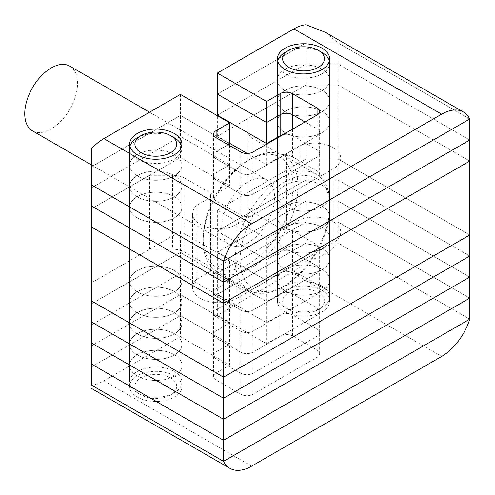 <?xml version="1.0" encoding="UTF-8"?>
<svg xmlns="http://www.w3.org/2000/svg" width="495" height="495" viewBox="0 0 495 495"><rect width="100%" height="100%" fill="white"/><g stroke="black" fill="none" stroke-linecap="round" stroke-linejoin="round"><path stroke-width="0.37" stroke-dasharray="2.48 1.86" d="M285.077 132.641A26.117 15.079 180 0 1 277.429 121.98A26.117 15.079 180 0 1 293.547 108.046A26.117 15.079 180 0 1 322.01 111.313A26.117 15.079 180 0 1 329.664 121.98A26.117 15.079 180 0 1 313.539 135.908A26.117 15.079 180 0 1 285.077 132.641A26.117 15.079 180 0 1 277.429 121.98A26.117 15.079 180 0 1 293.547 108.046A26.117 15.079 180 0 1 322.01 111.313A26.117 15.079 180 0 1 329.664 121.98A26.117 15.079 180 0 1 313.539 135.908A26.117 15.079 180 0 1 285.077 132.641M322.01 185.248A26.117 15.079 0 0 0 293.547 181.974A26.117 15.079 0 0 0 277.429 195.909A26.117 15.079 0 0 0 285.077 206.57A26.117 15.079 0 0 0 313.539 209.837A26.117 15.079 0 0 0 329.664 195.909A26.117 15.079 0 0 0 322.01 185.248A26.117 15.079 180 0 1 329.664 195.909A26.117 15.079 180 0 1 313.539 209.837A26.117 15.079 180 0 1 285.077 206.57A26.117 15.079 180 0 1 277.429 195.909A26.117 15.079 180 0 1 293.547 181.974A26.117 15.079 180 0 1 322.01 185.248M174.265 196.62A26.117 15.079 0 0 0 145.802 193.347A26.117 15.079 0 0 0 129.678 207.281A26.117 15.079 0 0 0 137.325 217.942A26.117 15.079 0 0 0 165.794 221.209A26.117 15.079 0 0 0 181.912 207.281A26.117 15.079 0 0 0 174.265 196.62A26.117 15.079 180 0 1 181.912 207.281A26.117 15.079 180 0 1 165.794 221.209A26.117 15.079 180 0 1 137.325 217.942A26.117 15.079 180 0 1 129.678 207.281A26.117 15.079 180 0 1 145.802 193.347A26.117 15.079 180 0 1 174.265 196.62M137.325 291.871A26.117 15.079 180 0 1 129.678 281.21A26.117 15.079 180 0 1 145.802 267.275A26.117 15.079 180 0 1 174.265 270.548A26.117 15.079 180 0 1 181.912 281.21A26.117 15.079 180 0 1 165.794 295.138A26.117 15.079 180 0 1 137.325 291.871A26.117 15.079 180 0 1 129.678 281.21A26.117 15.079 180 0 1 145.802 267.275A26.117 15.079 180 0 1 174.265 270.548A26.117 15.079 180 0 1 181.912 281.21A26.117 15.079 180 0 1 165.794 295.138A26.117 15.079 180 0 1 137.325 291.871M197.053 279.075A26.117 15.079 180 0 0 192.468 287.607A26.117 15.079 180 0 0 200.122 298.268A26.117 15.079 180 0 0 237.056 298.268L237.056 224.34A26.117 15.079 180 0 1 200.122 224.34A26.117 15.079 180 0 1 192.468 213.679A26.117 15.079 180 0 1 197.053 205.147L210.598 197.326A5.222 3.013 0 0 0 212.126 195.197A5.222 3.013 0 0 0 210.598 193.062L210.598 266.991A5.222 3.013 180 0 1 212.126 269.125A5.222 3.013 180 0 1 210.598 271.26L197.053 279.075L197.053 205.147M251.615 466.154L103.87 380.853A43.529 25.134 -60 0 1 91.773 384.98L91.773 282.633L91.773 301.115L91.773 282.633L180.421 231.45L229.668 259.881L216.129 267.702A8.706 5.024 -0 0 0 213.574 271.26A8.706 5.024 -0 0 0 216.129 274.812L240.749 289.031A8.706 5.024 -0 0 0 253.063 289.031L317.091 252.066A8.706 5.024 -0 0 0 319.64 248.509A8.706 5.024 -0 0 0 317.091 244.957L292.465 230.738A8.706 5.024 -0 0 0 280.151 230.738L266.607 238.559L217.361 210.121L306.009 158.945L338.017 158.945L338.017 85.016L469.761 161.073L338.017 85.016L306.009 85.016L306.009 158.945L248.137 192.351L248.137 205.611L248.137 131.682A17.412 10.055 0 0 0 253.236 138.792L278.92 153.617A5.222 3.013 0 0 0 286.308 153.617L286.308 227.545A5.222 3.013 180 0 1 278.92 227.545L278.92 153.617M469.761 235.001L338.017 158.945L469.761 235.001M149.638 249.22L149.638 175.292L91.773 208.704L91.773 282.633L149.638 249.22L172.6 249.22A17.412 10.055 180 0 1 184.913 252.165L210.598 266.991M237.056 298.268L333.092 242.822A26.117 15.079 0 0 0 340.746 232.161A26.117 15.079 0 0 0 326.799 218.821A26.117 15.079 0 0 0 299.852 219.724L286.308 227.545M253.236 138.792L253.236 212.72L278.92 227.545M253.236 212.72A17.412 10.055 180 0 1 248.137 205.611M229.668 143.303L217.361 136.193L306.009 85.016L248.137 118.423L248.137 131.682M237.056 224.34L333.092 168.894A26.117 15.079 0 0 0 340.746 158.233A26.117 15.079 0 0 0 326.799 144.887A26.117 15.079 0 0 0 299.852 145.796L286.308 153.617M184.913 252.165L184.913 178.237L210.598 193.062M184.913 178.237A17.412 10.055 0 0 0 172.6 175.292L172.6 249.22M149.638 175.292L172.6 175.292M299.852 219.724L299.852 145.796M248.137 192.351L248.137 118.423M285.077 181.69A63.552 36.692 120 0 0 240.137 259.529A63.552 36.692 120 0 0 285.077 285.473L282.614 286.896A67.035 38.703 -60 0 1 249.096 290.219A67.035 38.703 -60 0 1 238.819 236.499A67.035 38.703 -60 0 1 282.614 177.427A67.035 38.703 -60 0 1 316.132 174.104A67.035 38.703 -60 0 1 330.017 204.794A67.035 38.703 -60 0 1 282.614 286.896L285.077 285.473A63.552 36.692 120 0 0 330.017 207.634A63.552 36.692 120 0 0 285.077 181.69M248.137 264.151A63.552 36.692 -60 0 1 203.197 238.2A63.552 36.692 -60 0 1 248.137 160.361L250.6 158.945A67.035 38.703 120 0 0 203.197 241.046A67.035 38.703 120 0 0 217.082 271.736A67.035 38.703 120 0 0 250.6 268.414A67.035 38.703 120 0 0 294.395 209.342A67.035 38.703 120 0 0 284.118 155.622A67.035 38.703 120 0 0 250.6 158.945L248.137 160.361A63.552 36.692 -60 0 1 293.077 186.312A63.552 36.692 -60 0 1 248.137 264.151M69.814 66.175A37.348 21.563 -60 0 1 75.543 96.104A37.348 21.563 -60 0 1 51.14 129.016A37.348 21.563 -60 0 1 32.466 130.866M248.137 242.754A37.348 21.563 -60 0 1 229.463 244.604A37.348 21.563 -60 0 1 223.74 214.675A37.348 21.563 -60 0 1 248.137 181.758A37.348 21.563 -60 0 1 266.811 179.908A37.348 21.563 -60 0 1 272.541 209.837A37.348 21.563 -60 0 1 248.137 242.754M174.265 175.577A26.117 15.079 -0 0 0 145.802 172.31A26.117 15.079 -0 0 0 129.678 186.238A26.117 15.079 -0 0 0 137.325 196.899A26.117 15.079 -0 0 0 165.794 200.172A26.117 15.079 -0 0 0 181.912 186.238A26.117 15.079 -0 0 0 174.265 175.577A26.117 15.079 180 0 1 181.912 186.238A26.117 15.079 180 0 1 165.794 200.172A26.117 15.079 180 0 1 137.325 196.899A26.117 15.079 180 0 1 129.678 186.238A26.117 15.079 180 0 1 145.802 172.31A26.117 15.079 180 0 1 174.265 175.577M174.265 154.533A26.117 15.079 -0 0 0 145.802 151.266A26.117 15.079 -0 0 0 129.678 165.2A26.117 15.079 -0 0 0 137.325 175.861A26.117 15.079 -0 0 0 165.794 179.128A26.117 15.079 -0 0 0 181.912 165.2A26.117 15.079 -0 0 0 174.265 154.533A26.117 15.079 180 0 1 181.912 165.2A26.117 15.079 180 0 1 165.794 179.128A26.117 15.079 180 0 1 137.325 175.861A26.117 15.079 180 0 1 129.678 165.2A26.117 15.079 180 0 1 145.802 151.266A26.117 15.079 180 0 1 174.265 154.533M322.01 90.276A26.117 15.079 -0 0 0 293.547 87.009A26.117 15.079 -0 0 0 277.429 100.937A26.117 15.079 -0 0 0 285.077 111.598A26.117 15.079 -0 0 0 313.539 114.871A26.117 15.079 -0 0 0 329.664 100.937A26.117 15.079 -0 0 0 322.01 90.276A26.117 15.079 180 0 1 329.664 100.937A26.117 15.079 180 0 1 313.539 114.871A26.117 15.079 180 0 1 285.077 111.598A26.117 15.079 180 0 1 277.429 100.937A26.117 15.079 180 0 1 293.547 87.009A26.117 15.079 180 0 1 322.01 90.276M322.01 69.232A26.117 15.079 -0 0 0 293.547 65.965A26.117 15.079 -0 0 0 277.429 79.893A26.117 15.079 -0 0 0 285.077 90.56A26.117 15.079 -0 0 0 313.539 93.827A26.117 15.079 -0 0 0 329.664 79.893A26.117 15.079 -0 0 0 322.01 69.232A26.117 15.079 180 0 1 329.664 79.893A26.117 15.079 180 0 1 313.539 93.827A26.117 15.079 180 0 1 285.077 90.56A26.117 15.079 180 0 1 277.429 79.893A26.117 15.079 180 0 1 293.547 65.965A26.117 15.079 180 0 1 322.01 69.232M325.345 32.299L338.017 42.929L469.761 118.992L338.017 42.929L306.009 42.929L217.361 94.112L306.009 42.929L306.009 63.973L217.361 115.156L306.009 63.973L338.017 63.973L306.009 63.973L306.009 85.016L338.017 85.016L338.017 63.973L469.761 140.036L338.017 63.973L338.017 42.929L306.009 42.929L306.009 24.75M317.091 171.029L317.091 149.985A8.706 5.024 180 0 1 319.64 153.537A8.706 5.024 -0 0 0 317.091 149.985L292.465 135.766A8.706 5.024 -0 0 0 283.053 134.659A8.706 5.024 180 0 1 292.465 135.766L317.091 149.985L317.091 128.941A8.706 5.024 180 0 1 319.64 132.499A8.706 5.024 180 0 1 317.091 136.051L317.091 115.013L317.091 128.941L305.019 121.98L317.091 128.941A8.706 5.024 180 0 1 319.64 132.499A8.706 5.024 180 0 1 317.091 136.051L253.063 173.015A8.706 5.024 180 0 1 240.749 173.015L216.129 158.802A8.706 5.024 180 0 1 213.574 155.244A8.706 5.024 180 0 1 216.129 151.693L228.195 144.726L216.129 151.693L216.129 172.73L229.668 164.915L180.421 136.478L91.773 187.661L91.773 206.143L91.773 187.661L180.421 136.478L229.668 164.915L216.129 172.73A8.706 5.024 -0 0 0 213.574 176.288A8.706 5.024 180 0 1 216.129 172.73L216.129 193.774A8.706 5.024 -0 0 0 213.574 197.326A8.706 5.024 -0 0 0 216.129 200.883L240.749 215.096A8.706 5.024 -0 0 0 253.063 215.096L317.091 178.138A8.706 5.024 -0 0 0 319.64 174.58A8.706 5.024 -0 0 0 317.091 171.029L292.465 156.81A8.706 5.024 -0 0 0 280.151 156.81L266.607 164.631L247.234 153.444M180.421 94.397L180.421 115.44L229.668 143.872L180.421 115.44L91.773 166.617L91.773 208.704L180.421 157.521L229.668 185.953L216.129 193.774M216.129 200.883L216.129 179.84A8.706 5.024 180 0 1 213.574 176.288A8.706 5.024 -0 0 0 216.129 179.84L240.749 194.059L216.129 179.84L216.129 158.802A8.706 5.024 180 0 1 213.574 155.244A8.706 5.024 180 0 1 216.129 151.693L216.129 137.758L216.129 158.802L240.749 173.015L240.749 194.059A8.706 5.024 -0 0 0 253.063 194.059A8.706 5.024 180 0 1 240.749 194.059L240.749 215.096M317.091 178.138L317.091 157.094L253.063 194.059L317.091 157.094A8.706 5.024 -0 0 0 319.64 153.537A8.706 5.024 180 0 1 317.091 157.094L317.091 136.051L253.063 173.015A8.706 5.024 180 0 1 240.749 173.015L240.749 151.977M229.668 145.579L229.668 185.953M91.773 148.438L91.773 166.617L180.421 115.44L180.421 157.521M266.607 164.631L266.607 144.156M217.361 136.193L217.361 115.725M285.077 269.695A26.117 15.079 180 0 1 277.429 259.034A26.117 15.079 180 0 1 293.547 245.099A26.117 15.079 180 0 1 322.01 248.366A26.117 15.079 180 0 1 329.664 259.034A26.117 15.079 180 0 1 313.539 272.962A26.117 15.079 180 0 1 285.077 269.695A26.117 15.079 180 0 1 277.429 259.034A26.117 15.079 180 0 1 293.547 245.099A26.117 15.079 180 0 1 322.01 248.366A26.117 15.079 180 0 1 329.664 259.034A26.117 15.079 180 0 1 313.539 272.962A26.117 15.079 180 0 1 285.077 269.695M285.077 290.738A26.117 15.079 180 0 1 277.429 280.071A26.117 15.079 180 0 1 293.547 266.143A26.117 15.079 180 0 1 322.01 269.41A26.117 15.079 180 0 1 329.664 280.071A26.117 15.079 180 0 1 313.539 294.005A26.117 15.079 180 0 1 285.077 290.738A26.117 15.079 -0 0 0 313.539 294.005A26.117 15.079 -0 0 0 329.664 280.071A26.117 15.079 -0 0 0 322.01 269.41A26.117 15.079 -0 0 0 293.547 266.143A26.117 15.079 -0 0 0 277.429 280.071A26.117 15.079 -0 0 0 285.077 290.738M137.325 354.995A26.117 15.079 180 0 1 129.678 344.334A26.117 15.079 180 0 1 145.802 330.4A26.117 15.079 180 0 1 174.265 333.667A26.117 15.079 180 0 1 181.912 344.334A26.117 15.079 180 0 1 165.794 358.262A26.117 15.079 180 0 1 137.325 354.995A26.117 15.079 180 0 1 129.678 344.334A26.117 15.079 180 0 1 145.802 330.4A26.117 15.079 180 0 1 174.265 333.667A26.117 15.079 180 0 1 181.912 344.334A26.117 15.079 180 0 1 165.794 358.262A26.117 15.079 180 0 1 137.325 354.995M137.325 376.039A26.117 15.079 180 0 1 129.678 365.372A26.117 15.079 180 0 1 145.802 351.444A26.117 15.079 180 0 1 174.265 354.711A26.117 15.079 180 0 1 181.912 365.372A26.117 15.079 180 0 1 165.794 379.306A26.117 15.079 180 0 1 137.325 376.039A26.117 15.079 -0 0 0 165.794 379.306A26.117 15.079 -0 0 0 181.912 365.372A26.117 15.079 -0 0 0 174.265 354.711A26.117 15.079 -0 0 0 145.802 351.444A26.117 15.079 -0 0 0 129.678 365.372A26.117 15.079 -0 0 0 137.325 376.039M91.773 385.277L91.773 366.795L180.421 315.612L229.668 344.05L216.129 351.871A8.706 5.024 -0 0 0 213.574 355.422A8.706 5.024 -0 0 0 216.129 358.974L240.749 373.193A8.706 5.024 -0 0 0 253.063 373.193L317.091 336.229A8.706 5.024 -0 0 0 319.64 332.677A8.706 5.024 -0 0 0 317.091 329.119L292.465 314.907A8.706 5.024 -0 0 0 280.151 314.907L266.607 322.721L217.361 294.29L306.009 243.107L338.017 243.107L469.761 319.17L338.017 243.107L338.017 222.069L469.761 298.126L338.017 222.069L338.017 201.026L469.761 277.089L338.017 201.026L338.017 179.982L469.761 256.045L338.017 179.982L338.017 158.945L306.009 158.945L306.009 179.982L338.017 179.982L306.009 179.982L217.361 231.165L217.361 210.121M91.773 384.98L91.773 366.795L180.421 315.612L180.421 294.575L91.773 345.757L180.421 294.575L229.668 323.006L216.129 330.827A8.706 5.024 -0 0 0 213.574 334.379A8.706 5.024 -0 0 0 216.129 337.936L240.749 352.149A8.706 5.024 -0 0 0 253.063 352.149L317.091 315.185A8.706 5.024 -0 0 0 319.64 311.633A8.706 5.024 -0 0 0 317.091 308.082L292.465 293.863A8.706 5.024 -0 0 0 280.151 293.863L266.607 301.684L217.361 273.246L306.009 222.069L338.017 222.069L306.009 222.069L306.009 201.026L338.017 201.026L306.009 201.026L306.009 179.982L217.361 231.165L266.607 259.597L266.607 238.559M103.87 380.853L180.421 336.656L180.421 315.612L229.668 344.05L229.668 323.006L216.129 330.827A8.706 5.024 -0 0 0 213.574 334.379A8.706 5.024 -0 0 0 216.129 337.936L240.749 352.149A8.706 5.024 -0 0 0 253.063 352.149L317.091 315.185A8.706 5.024 -0 0 0 319.64 311.633A8.706 5.024 -0 0 0 317.091 308.082L292.465 293.863A8.706 5.024 -0 0 0 280.151 293.863L266.607 301.684L217.361 273.246L306.009 222.069L306.009 243.107L338.017 243.107C331.291 251.485 320.624 257.542 306.009 261.292L306.009 243.107L217.361 294.29L217.361 252.209L306.009 201.026L217.361 252.209L217.361 231.165L266.607 259.597L280.151 251.782L266.607 259.597L266.607 280.64L217.361 252.209L266.607 280.64L280.151 272.819L266.607 280.64L266.607 322.721L217.361 294.29L217.361 315.334L293.912 271.136L441.658 356.437M174.265 375.755A26.117 15.079 -0 0 0 145.802 372.481A26.117 15.079 -0 0 0 129.678 386.416A26.117 15.079 -0 0 0 137.325 397.077A26.117 15.079 -0 0 0 165.794 400.35A26.117 15.079 -0 0 0 181.912 386.416A26.117 15.079 -0 0 0 174.265 375.755M322.01 290.454A26.117 15.079 -0 0 0 293.547 287.18A26.117 15.079 -0 0 0 277.429 301.115A26.117 15.079 -0 0 0 285.077 311.776A26.117 15.079 -0 0 0 313.539 315.043A26.117 15.079 -0 0 0 329.664 301.115A26.117 15.079 -0 0 0 322.01 290.454M180.421 336.656L229.668 365.087L229.668 344.05L216.129 351.871A8.706 5.024 -0 0 0 213.574 355.422A8.706 5.024 -0 0 0 216.129 358.974L240.749 373.193A8.706 5.024 -0 0 0 253.063 373.193L317.091 336.229A8.706 5.024 -0 0 0 319.64 332.677A8.706 5.024 -0 0 0 317.091 329.119L292.465 314.907A8.706 5.024 -0 0 0 280.151 314.907L266.607 322.721L266.607 343.765L217.361 315.334M306.009 261.292A43.529 25.134 -60 0 1 293.912 271.136M229.668 365.087L216.129 372.908A8.706 5.024 -0 0 0 213.574 376.466A8.706 5.024 -0 0 0 216.129 380.018L240.749 394.237A8.706 5.024 -0 0 0 253.063 394.237L317.091 357.272A8.706 5.024 -0 0 0 319.64 353.715A8.706 5.024 -0 0 0 317.091 350.163L292.465 335.944A8.706 5.024 -0 0 0 280.151 335.944L266.607 343.765M285.077 227.613A26.117 15.079 180 0 1 277.429 216.946A26.117 15.079 180 0 1 293.547 203.018A26.117 15.079 180 0 1 322.01 206.285A26.117 15.079 180 0 1 329.664 216.946A26.117 15.079 180 0 1 313.539 230.88A26.117 15.079 180 0 1 285.077 227.613A26.117 15.079 180 0 1 277.429 216.946A26.117 15.079 180 0 1 293.547 203.018A26.117 15.079 180 0 1 322.01 206.285A26.117 15.079 180 0 1 329.664 216.946A26.117 15.079 180 0 1 313.539 230.88A26.117 15.079 180 0 1 285.077 227.613M137.325 312.914A26.117 15.079 180 0 1 129.678 302.253A26.117 15.079 180 0 1 145.802 288.319A26.117 15.079 180 0 1 174.265 291.586A26.117 15.079 180 0 1 181.912 302.253A26.117 15.079 180 0 1 165.794 316.181A26.117 15.079 180 0 1 137.325 312.914A26.117 15.079 180 0 1 129.678 302.253A26.117 15.079 180 0 1 145.802 288.319A26.117 15.079 180 0 1 174.265 291.586A26.117 15.079 180 0 1 181.912 302.253A26.117 15.079 180 0 1 165.794 316.181A26.117 15.079 180 0 1 137.325 312.914M180.421 231.45L180.421 252.493L229.668 280.925L229.668 301.969L216.129 309.783L229.668 301.969L180.421 273.531L229.668 301.969L229.668 323.006L180.421 294.575L180.421 273.531L91.773 324.714L180.421 273.531L180.421 252.493L91.773 303.67L180.421 252.493L229.668 280.925L216.129 288.746A8.706 5.024 -0 0 0 213.574 292.298A8.706 5.024 -0 0 0 216.129 295.855L240.749 310.068A8.706 5.024 -0 0 0 253.063 310.068L317.091 273.104A8.706 5.024 -0 0 0 319.64 269.552A8.706 5.024 -0 0 0 317.091 265.994L292.465 251.782A8.706 5.024 -0 0 0 280.151 251.782L280.151 230.738M216.129 372.908L216.129 288.746L229.668 280.925L229.668 259.881M285.077 248.651A26.117 15.079 180 0 1 277.429 237.99A26.117 15.079 180 0 1 293.547 224.056A26.117 15.079 180 0 1 322.01 227.329A26.117 15.079 180 0 1 329.664 237.99A26.117 15.079 180 0 1 313.539 251.924A26.117 15.079 180 0 1 285.077 248.651A26.117 15.079 180 0 1 277.429 237.99A26.117 15.079 180 0 1 293.547 224.056A26.117 15.079 180 0 1 322.01 227.329A26.117 15.079 180 0 1 329.664 237.99A26.117 15.079 180 0 1 313.539 251.924A26.117 15.079 180 0 1 285.077 248.651M137.325 333.952A26.117 15.079 180 0 1 129.678 323.291A26.117 15.079 180 0 1 145.802 309.363A26.117 15.079 180 0 1 174.265 312.63A26.117 15.079 180 0 1 181.912 323.291A26.117 15.079 180 0 1 165.794 337.225A26.117 15.079 180 0 1 137.325 333.952A26.117 15.079 180 0 1 129.678 323.291A26.117 15.079 180 0 1 145.802 309.363A26.117 15.079 180 0 1 174.265 312.63A26.117 15.079 180 0 1 181.912 323.291A26.117 15.079 180 0 1 165.794 337.225A26.117 15.079 180 0 1 137.325 333.952M213.574 376.466L213.574 313.341A8.706 5.024 -0 0 1 216.129 309.783A8.706 5.024 -0 0 0 213.574 313.341A8.706 5.024 -0 0 0 216.129 316.893L240.749 331.112A8.706 5.024 -0 0 0 253.063 331.112L317.091 294.148A8.706 5.024 -0 0 0 319.64 290.59A8.706 5.024 -0 0 0 317.091 287.038L292.465 272.819A8.706 5.024 -0 0 0 280.151 272.819L280.151 251.782A8.706 5.024 -0 0 1 292.465 251.782L292.465 230.738M216.129 267.702L216.129 288.746A8.706 5.024 -0 0 0 213.574 292.298A8.706 5.024 -0 0 0 216.129 295.855L240.749 310.068A8.706 5.024 -0 0 0 253.063 310.068L317.091 273.104A8.706 5.024 -0 0 0 319.64 269.552A8.706 5.024 -0 0 0 317.091 265.994L292.465 251.782L292.465 272.819A8.706 5.024 -0 0 0 280.151 272.819L280.151 335.944M213.574 271.26L213.574 313.341A8.706 5.024 -0 0 0 216.129 316.893L240.749 331.112A8.706 5.024 -0 0 0 253.063 331.112L317.091 294.148A8.706 5.024 -0 0 0 319.64 290.59A8.706 5.024 -0 0 0 317.091 287.038L292.465 272.819L292.465 335.944M322.016 307.513L318.322 309.641A20.895 12.066 180 0 1 288.771 309.641A20.895 12.066 180 0 1 288.771 292.582A20.895 12.066 180 0 1 318.316 292.582A20.895 12.066 180 0 1 318.322 309.641L322.01 307.513A26.117 15.079 0 0 0 322.016 307.513A26.117 15.079 0 0 0 329.664 296.851A26.117 15.079 0 0 0 313.539 282.917A26.117 15.079 0 0 0 285.077 286.184A26.117 15.079 0 0 0 277.429 296.851A26.117 15.079 0 0 0 285.077 307.513A26.117 15.079 0 0 0 322.01 307.513M329.398 60.984A26.117 15.079 180 0 1 329.664 63.119A26.117 15.079 180 0 1 322.01 73.78A26.117 15.079 180 0 1 293.547 77.053A26.117 15.079 180 0 1 277.429 63.119A26.117 15.079 180 0 1 277.689 60.984M285.077 52.458A26.117 15.079 180 0 1 322.016 52.458M170.571 394.948A20.895 12.066 180 0 1 141.019 394.948A20.895 12.066 180 0 1 141.019 377.883A20.895 12.066 180 0 1 170.571 377.883A20.895 12.066 180 0 1 170.571 394.948L174.265 392.813A26.117 15.079 0 0 0 181.912 382.152A26.117 15.079 0 0 0 165.794 368.218A26.117 15.079 0 0 0 137.325 371.485A26.117 15.079 0 0 0 129.678 382.152A26.117 15.079 0 0 0 137.325 392.813A26.117 15.079 0 0 0 174.265 392.813L170.571 394.948M181.653 146.291A26.117 15.079 180 0 1 181.912 148.42A26.117 15.079 180 0 1 174.265 159.081A26.117 15.079 180 0 1 145.802 162.354A26.117 15.079 180 0 1 129.678 148.42A26.117 15.079 180 0 1 129.944 146.291M137.325 137.758A26.117 15.079 180 0 1 174.265 137.758M333.092 242.822L333.092 168.894M210.598 271.26L210.598 197.326M292.465 129.226L292.465 156.81M253.063 151.977L253.063 215.096M280.151 156.81L280.151 136.335M216.129 380.018L216.129 274.812M240.749 394.237L240.749 289.031M253.063 394.237L253.063 289.031M317.091 357.272L317.091 252.066M317.091 350.163L317.091 244.957M277.429 301.115L277.429 58.856M129.678 386.416L129.678 144.156M340.746 232.161L340.746 158.233M192.468 287.607L192.468 213.679M181.912 386.416L181.912 144.156M329.664 301.115L329.664 58.856M212.126 269.125L212.126 195.197M203.197 238.2L203.197 241.046M91.773 165.107L229.463 244.604M217.082 271.736L249.096 290.219M284.118 155.622L316.132 174.104M149.558 112.217L266.811 179.908M330.017 207.634L330.017 204.794M319.64 111.455L319.64 174.58M213.574 134.207L213.574 197.326M319.64 353.715L319.64 248.509M288.771 309.641L285.077 307.513M277.429 63.119L277.429 296.851M329.664 63.119L329.664 296.851M141.019 394.948L137.325 392.813M129.678 148.42L129.678 382.152M181.912 148.42L181.912 382.152"/><path stroke-width="0.74" d="M91.773 384.98L91.773 364.233L223.517 440.296L469.761 298.126L223.517 440.296L223.517 461.34L91.773 385.277L223.517 461.34L469.761 319.17L223.517 461.34A43.529 25.134 120 0 0 229.853 468.313A43.529 25.134 120 0 0 251.615 466.154L441.658 356.437A43.529 25.134 120 0 0 469.761 319.17L469.761 235.001L223.517 377.171L91.773 301.115L91.773 206.143L223.517 282.206L469.761 140.036L223.517 282.206L91.773 206.143L91.773 185.099L223.517 261.162L469.761 118.992L469.761 161.073L223.517 303.243L91.773 227.186L223.517 303.243L223.517 261.162L469.761 118.992A43.529 25.134 120 0 0 463.425 112.019A43.529 25.134 120 0 0 441.658 114.178L293.912 28.877L217.361 73.074L266.607 101.506L280.151 93.685A8.706 5.024 180 0 1 292.465 93.685L317.091 107.904A8.706 5.024 180 0 1 319.64 111.455A8.706 5.024 180 0 1 317.091 115.013L253.063 151.977A8.706 5.024 180 0 1 240.749 151.977L216.129 137.758A8.706 5.024 180 0 1 213.574 134.207A8.706 5.024 180 0 1 216.129 130.649L229.668 122.828L180.421 94.397L103.87 138.594L251.615 223.895L441.658 114.178M469.761 235.001L469.761 161.073L223.517 303.243L223.517 377.171L91.773 301.115L91.773 322.152L223.517 398.215L223.517 377.171L469.761 235.001M91.773 165.107L32.466 130.866A37.348 21.563 -60 0 1 26.742 100.937A37.348 21.563 -60 0 1 51.14 68.025A37.348 21.563 -60 0 1 69.814 66.175L149.558 112.217M217.361 73.074L217.361 94.112L266.607 122.543L280.151 114.729A8.706 5.024 180 0 1 292.465 114.729L305.019 121.98L292.465 114.729L292.465 129.226M229.668 122.828L229.668 143.872L228.195 144.726L229.668 143.872L229.668 145.579M280.151 136.335L280.151 135.766A8.706 5.024 180 0 1 283.053 134.659A8.706 5.024 -0 0 0 280.151 135.766L266.607 143.587L280.151 135.766L280.151 114.729A8.706 5.024 180 0 1 292.465 114.729L292.465 93.685M217.361 115.725L217.361 115.156L266.607 143.587L217.361 115.156L217.361 94.112L266.607 122.543L266.607 144.156M285.077 69.517A26.117 15.079 180 0 1 277.429 58.856A26.117 15.079 180 0 1 293.547 44.921A26.117 15.079 180 0 1 322.01 48.194A26.117 15.079 180 0 1 329.664 58.856A26.117 15.079 180 0 1 313.539 72.784A26.117 15.079 180 0 1 285.077 69.517M137.325 154.817A26.117 15.079 180 0 1 129.678 144.156A26.117 15.079 180 0 1 145.802 130.222A26.117 15.079 180 0 1 174.265 133.495A26.117 15.079 180 0 1 181.912 144.156A26.117 15.079 180 0 1 165.794 158.084A26.117 15.079 180 0 1 137.325 154.817M103.87 138.594A43.529 25.134 -60 0 0 91.773 148.438L91.773 185.099L223.517 261.162A43.529 25.134 120 0 1 251.615 223.895M266.607 101.506L266.607 122.543L280.151 114.729L280.151 93.685M293.912 28.877A43.529 25.134 -60 0 1 306.009 24.75L325.345 32.299L463.425 112.019M247.234 153.444L229.668 143.303M469.761 256.045L223.517 398.215L91.773 322.152L91.773 343.196L223.517 419.253L223.517 398.215L469.761 256.045M469.761 277.089L223.517 419.253L91.773 343.196L91.773 364.233L223.517 440.296L223.517 419.253L469.761 277.089M285.077 52.458L288.771 50.323A20.895 12.066 0 0 0 288.771 67.382A20.895 12.066 0 0 0 318.322 67.382A20.895 12.066 0 0 0 318.322 50.323A20.895 12.066 0 0 0 288.771 50.323L285.077 52.458A26.117 15.079 180 0 0 277.689 60.984M318.322 50.323L322.016 52.458A26.117 15.079 180 0 1 329.398 60.984M137.325 137.758L141.019 135.624A20.895 12.066 0 0 0 141.019 152.689A20.895 12.066 0 0 0 170.571 152.689A20.895 12.066 0 0 0 170.571 135.624A20.895 12.066 0 0 0 141.019 135.624L137.325 137.758A26.117 15.079 180 0 0 129.944 146.291M170.571 135.624L174.265 137.758A26.117 15.079 180 0 1 181.653 146.291M216.129 130.649L216.129 137.758M317.091 107.904L317.091 115.013M229.853 468.313L91.773 388.594"/></g></svg>
